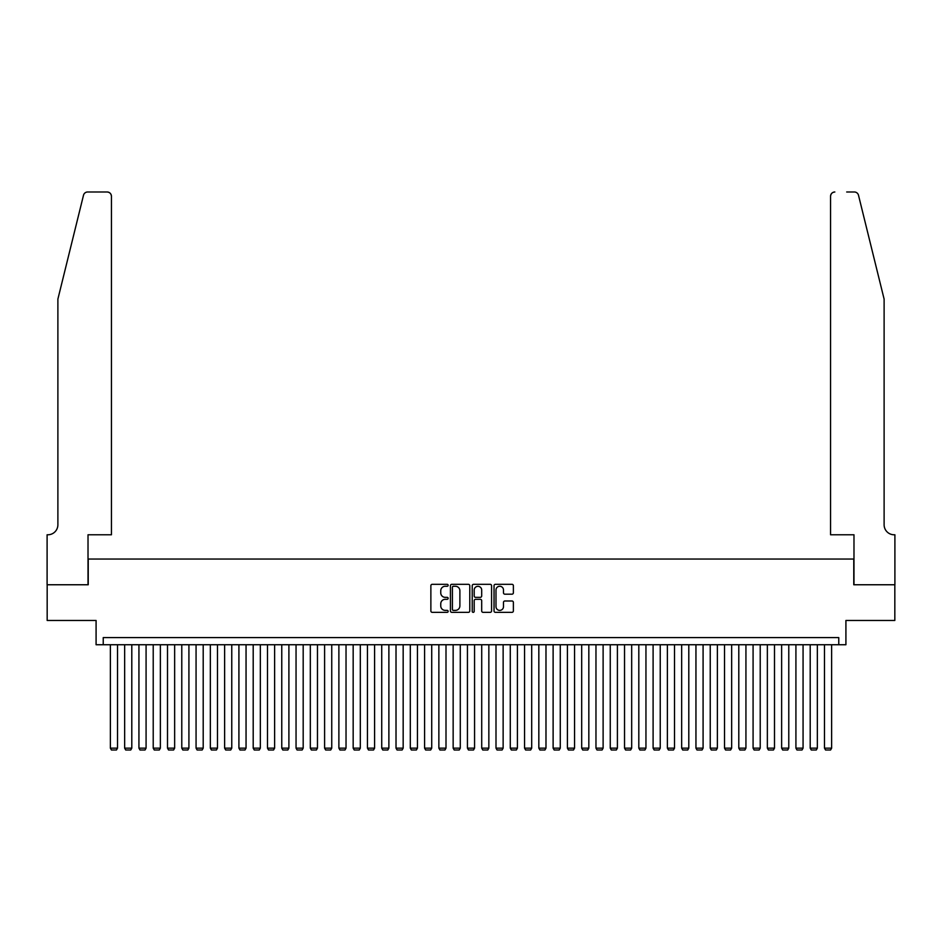 <?xml version="1.0" encoding="UTF-8"?>
<svg xmlns="http://www.w3.org/2000/svg" width="942" height="942" viewBox="0 0 942 942"><rect width="100%" height="100%" fill="white"/><g stroke="black" fill="none" stroke-linecap="round" stroke-linejoin="round"><path stroke-width="1.41" d="M448.145 585.288A0.977 0.977 0 0 0 447.167 584.311L432.272 584.311A1.401 1.401 0 0 0 430.871 585.712L430.871 610.946A1.401 1.401 0 0 0 432.272 612.347L447.167 612.347A0.977 0.977 0 0 0 448.145 611.37A0.977 0.977 0 0 0 447.167 610.381L445.236 610.381A4.486 4.486 0 0 1 440.75 605.894L440.75 603.798A4.486 4.486 0 0 1 445.236 599.312L447.167 599.312A0.977 0.977 0 0 0 448.145 598.323A0.977 0.977 0 0 0 447.167 597.346L445.236 597.346A4.486 4.486 0 0 1 440.75 592.859L440.75 590.752A4.486 4.486 0 0 1 445.236 586.265L447.167 586.265A0.977 0.977 0 0 0 448.145 585.288M511.965 594.19A1.401 1.401 0 0 0 513.378 592.789L513.378 585.712A1.401 1.401 0 0 0 511.965 584.311L495.433 584.311A1.401 1.401 0 0 0 494.032 585.712L494.032 610.946A1.401 1.401 0 0 0 495.433 612.347L511.965 612.347A1.401 1.401 0 0 0 513.378 610.946L513.378 602.397A1.401 1.401 0 0 0 511.965 600.996L504.888 600.996A1.401 1.401 0 0 0 503.487 602.397L503.487 606.636A3.744 3.744 0 0 1 499.743 610.381A3.744 3.744 0 0 1 495.987 606.636L495.987 590.022A3.744 3.744 0 0 1 499.743 586.265A3.744 3.744 0 0 1 503.487 590.022L503.487 592.789A1.401 1.401 0 0 0 504.888 594.19L511.965 594.19M838.769 644.74L845.916 644.74L845.916 620.46L894.829 620.46L894.829 584.758L853.77 584.758L853.77 559.053L88.23 559.053L88.23 584.758L47.171 584.758L47.171 620.46L96.084 620.46L96.084 644.74L838.769 644.74L838.769 637.604L103.231 637.604L103.231 644.74M469.775 585.712A1.401 1.401 0 0 0 468.374 584.311L451.83 584.311A1.401 1.401 0 0 0 450.429 585.712L450.429 610.946A1.401 1.401 0 0 0 451.83 612.347L468.374 612.347A1.401 1.401 0 0 0 469.775 610.946L469.775 585.712M473.626 584.311L490.17 584.311A1.401 1.401 0 0 1 491.571 585.712L491.571 610.946A1.401 1.401 0 0 1 490.17 612.347L483.093 612.347A1.401 1.401 0 0 1 481.692 610.946L481.692 600.713A1.401 1.401 0 0 0 480.29 599.312L475.592 599.312A1.401 1.401 0 0 0 474.191 600.713L474.191 611.37A0.977 0.977 0 0 1 473.214 612.347A0.977 0.977 0 0 1 472.225 611.37L472.225 585.712A1.401 1.401 0 0 1 473.626 584.311M453.373 586.265A0.977 0.977 0 0 0 452.395 587.255L452.395 609.403A0.977 0.977 0 0 0 453.373 610.381L455.398 610.381A4.486 4.486 0 0 0 459.884 605.894L459.884 590.752A4.486 4.486 0 0 0 455.398 586.265L453.373 586.265M481.692 590.092A3.744 3.744 0 0 0 477.935 586.336A3.744 3.744 0 0 0 474.191 590.092L474.191 595.945A1.401 1.401 0 0 0 475.592 597.346L480.29 597.346A1.401 1.401 0 0 0 481.692 595.945L481.692 590.092M117.514 644.74L117.514 748.148L110.367 748.148L110.367 644.74M117.514 748.148L116.443 750.009L111.439 750.009L110.367 748.148M83.497 195.253C84.592 192.898 84.592 192.898 83.497 195.253L57.886 299.109L57.886 524.776A9.997 9.997 0 0 1 47.889 534.773L47.1 534.773L47.1 584.758L88.018 584.758L88.018 534.773L111.439 534.773L111.439 196.277A4.286 4.286 0 0 0 107.153 191.991L87.665 191.991A4.286 4.286 0 0 0 83.497 195.253M95.307 191.991L107.153 191.991C109.743 192.262 111.168 193.699 111.439 196.277L111.439 534.773M57.886 524.776A9.997 9.997 0 0 1 47.889 534.773M876.26 267.269L858.503 195.253L884.114 299.109L884.114 524.776A9.997 9.997 0 0 0 894.111 534.773L894.9 534.773L894.9 584.758L853.982 584.758L853.982 534.773L830.561 534.773L830.561 196.277L830.561 534.773M846.693 191.991L854.335 191.991A4.286 4.286 0 0 1 858.503 195.253M834.847 191.991A4.286 4.286 0 0 0 830.561 196.277C830.832 193.699 832.257 192.262 834.847 191.991M884.114 524.776A9.997 9.997 0 0 0 894.111 534.773M131.798 644.74L131.798 748.148L124.65 748.148L124.65 644.74M131.798 748.148L130.726 750.009L125.722 750.009L124.65 748.148M146.081 644.74L146.081 748.148L138.933 748.148L138.933 644.74M146.081 748.148L145.009 750.009L140.005 750.009L138.933 748.148M160.364 644.74L160.364 748.148L153.216 748.148L153.216 644.74M160.364 748.148L159.292 750.009L154.288 750.009L153.216 748.148M174.647 644.74L174.647 748.148L167.499 748.148L167.499 644.74M174.647 748.148L173.575 750.009L168.571 750.009L167.499 748.148M188.918 644.74L188.918 748.148L181.782 748.148L181.782 644.74M188.918 748.148L187.858 750.009L182.854 750.009L181.782 748.148M203.201 644.74L203.201 748.148L196.066 748.148L196.066 644.74M203.201 748.148L202.13 750.009L197.137 750.009L196.066 748.148M217.484 644.74L217.484 748.148L210.349 748.148L210.349 644.74M217.484 748.148L216.413 750.009L211.42 750.009L210.349 748.148M231.767 644.74L231.767 748.148L224.632 748.148L224.632 644.74M231.767 748.148L230.696 750.009L225.703 750.009L224.632 748.148M246.05 644.74L246.05 748.148L238.915 748.148L238.915 644.74M246.05 748.148L244.979 750.009L239.986 750.009L238.915 748.148M260.333 644.74L260.333 748.148L253.198 748.148L253.198 644.74M260.333 748.148L259.262 750.009L254.269 750.009L253.198 748.148M274.617 644.74L274.617 748.148L267.481 748.148L267.481 644.74M274.617 748.148L273.545 750.009L268.552 750.009L267.481 748.148M288.9 644.74L288.9 748.148L281.764 748.148L281.764 644.74M288.9 748.148L287.828 750.009L282.835 750.009L281.764 748.148M303.183 644.74L303.183 748.148L296.047 748.148L296.047 644.74M303.183 748.148L302.111 750.009L297.107 750.009L296.047 748.148M317.466 644.74L317.466 748.148L310.318 748.148L310.318 644.74M317.466 748.148L316.394 750.009L311.39 750.009L310.318 748.148M331.749 644.74L331.749 748.148L324.601 748.148L324.601 644.74M331.749 748.148L330.677 750.009L325.673 750.009L324.601 748.148M346.032 644.74L346.032 748.148L338.885 748.148L338.885 644.74M346.032 748.148L344.96 750.009L339.956 750.009L338.885 748.148M360.315 644.74L360.315 748.148L353.168 748.148L353.168 644.74M360.315 748.148L359.243 750.009L354.239 750.009L353.168 748.148M374.598 644.74L374.598 748.148L367.451 748.148L367.451 644.74M374.598 748.148L373.527 750.009L368.522 750.009L367.451 748.148M388.881 644.74L388.881 748.148L381.734 748.148L381.734 644.74M388.881 748.148L387.81 750.009L382.805 750.009L381.734 748.148M403.164 644.74L403.164 748.148L396.017 748.148L396.017 644.74M403.164 748.148L402.093 750.009L397.088 750.009L396.017 748.148M417.436 644.74L417.436 748.148L410.3 748.148L410.3 644.74M417.436 748.148L416.376 750.009L411.371 750.009L410.3 748.148M431.719 644.74L431.719 748.148L424.583 748.148L424.583 644.74M431.719 748.148L430.647 750.009L425.654 750.009L424.583 748.148M446.002 644.74L446.002 748.148L438.866 748.148L438.866 644.74M446.002 748.148L444.93 750.009L439.938 750.009L438.866 748.148M460.285 644.74L460.285 748.148L453.149 748.148L453.149 644.74M460.285 748.148L459.213 750.009L454.221 750.009L453.149 748.148M474.568 644.74L474.568 748.148L467.432 748.148L467.432 644.74M474.568 748.148L473.496 750.009L468.504 750.009L467.432 748.148M488.851 644.74L488.851 748.148L481.715 748.148L481.715 644.74M488.851 748.148L487.779 750.009L482.787 750.009L481.715 748.148M503.134 644.74L503.134 748.148L495.998 748.148L495.998 644.74M503.134 748.148L502.062 750.009L497.07 750.009L495.998 748.148M517.417 644.74L517.417 748.148L510.281 748.148L510.281 644.74M517.417 748.148L516.346 750.009L511.353 750.009L510.281 748.148M531.7 644.74L531.7 748.148L524.564 748.148L524.564 644.74M531.7 748.148L530.629 750.009L525.624 750.009L524.564 748.148M545.983 644.74L545.983 748.148L538.836 748.148L538.836 644.74M545.983 748.148L544.912 750.009L539.907 750.009L538.836 748.148M560.266 644.74L560.266 748.148L553.119 748.148L553.119 644.74M560.266 748.148L559.195 750.009L554.19 750.009L553.119 748.148M574.549 644.74L574.549 748.148L567.402 748.148L567.402 644.74M574.549 748.148L573.478 750.009L568.473 750.009L567.402 748.148M588.832 644.74L588.832 748.148L581.685 748.148L581.685 644.74M588.832 748.148L587.761 750.009L582.757 750.009L581.685 748.148M603.115 644.74L603.115 748.148L595.968 748.148L595.968 644.74M603.115 748.148L602.044 750.009L597.04 750.009L595.968 748.148M617.399 644.74L617.399 748.148L610.251 748.148L610.251 644.74M617.399 748.148L616.327 750.009L611.323 750.009L610.251 748.148M631.682 644.74L631.682 748.148L624.534 748.148L624.534 644.74M631.682 748.148L630.61 750.009L625.606 750.009L624.534 748.148M645.953 644.74L645.953 748.148L638.817 748.148L638.817 644.74M645.953 748.148L644.893 750.009L639.889 750.009L638.817 748.148M660.236 644.74L660.236 748.148L653.1 748.148L653.1 644.74M660.236 748.148L659.164 750.009L654.172 750.009L653.1 748.148M674.519 644.74L674.519 748.148L667.383 748.148L667.383 644.74M674.519 748.148L673.448 750.009L668.455 750.009L667.383 748.148M688.802 644.74L688.802 748.148L681.667 748.148L681.667 644.74M688.802 748.148L687.731 750.009L682.738 750.009L681.667 748.148M703.085 644.74L703.085 748.148L695.95 748.148L695.95 644.74M703.085 748.148L702.014 750.009L697.021 750.009L695.95 748.148M717.368 644.74L717.368 748.148L710.233 748.148L710.233 644.74M717.368 748.148L716.297 750.009L711.304 750.009L710.233 748.148M731.651 644.74L731.651 748.148L724.516 748.148L724.516 644.74M731.651 748.148L730.58 750.009L725.587 750.009L724.516 748.148M745.934 644.74L745.934 748.148L738.799 748.148L738.799 644.74M745.934 748.148L744.863 750.009L739.87 750.009L738.799 748.148M760.218 644.74L760.218 748.148L753.082 748.148L753.082 644.74M760.218 748.148L759.146 750.009L754.142 750.009L753.082 748.148M774.501 644.74L774.501 748.148L767.353 748.148L767.353 644.74M774.501 748.148L773.429 750.009L768.425 750.009L767.353 748.148M788.784 644.74L788.784 748.148L781.636 748.148L781.636 644.74M788.784 748.148L787.712 750.009L782.708 750.009L781.636 748.148M803.067 644.74L803.067 748.148L795.919 748.148L795.919 644.74M803.067 748.148L801.995 750.009L796.991 750.009L795.919 748.148M817.35 644.74L817.35 748.148L810.202 748.148L810.202 644.74M817.35 748.148L816.278 750.009L811.274 750.009L810.202 748.148M831.633 644.74L831.633 748.148L824.486 748.148L824.486 644.74M831.633 748.148L830.561 750.009L825.557 750.009L824.486 748.148"/></g></svg>
